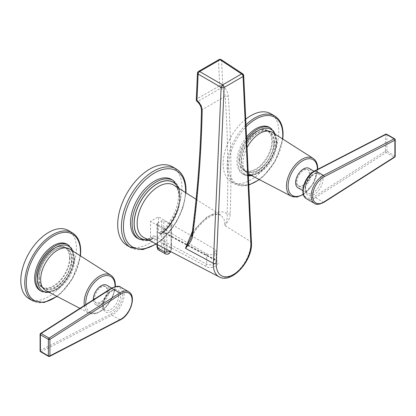 <?xml version="1.0" encoding="UTF-8"?>
<svg xmlns="http://www.w3.org/2000/svg" width="416" height="416" viewBox="0 0 416 416"><rect width="100%" height="100%" fill="white"/><g stroke="black" fill="none" stroke-linecap="round" stroke-linejoin="round"><path stroke-width="0.31" stroke-dasharray="2.08 1.56" d="M218.967 59.602A2.148 1.238 -120 0 0 218.52 60.585A2.148 1.3 177.3 0 1 221.608 60.523L222.778 85.686C225.992 88.722 227.828 92.243 228.29 96.247C230.994 136.874 231.624 176.129 230.173 214.011C230.105 217.584 228.332 221.421 224.848 225.519C226.73 221.785 227.479 217.911 227.1 213.907L230.173 214.011M197.449 73.169A2.148 1.175 -177.5 0 1 198.073 72.389L196.903 98.899L219.69 85.743A2.148 1.238 -120 0 0 220.875 88.135L198.089 101.291C200.71 103.594 202.051 106.387 202.114 109.678C201.146 152.355 197.964 193.742 192.572 233.839C202.062 217.448 219.513 207.345 227.1 213.907C228.54 176.088 227.906 136.9 225.207 96.346C224.812 93.252 223.366 90.511 220.875 88.135A2.148 0.962 131.1 0 0 222.778 85.686A2.148 1.3 -2.7 0 0 219.69 85.743L218.52 60.585L198.073 72.389A2.148 1.238 60 0 1 198.52 71.406M242.741 73.84A2.148 1.238 -56.6 0 1 243.126 74.698A2.148 1.3 177.3 0 1 243.703 75.535M201.484 110.464L202.114 109.678L225.207 96.346L228.29 96.247M251.467 242.533A2.148 1.3 -2.7 0 0 250.89 241.701L224.848 225.519L224.089 219.138L220.906 215.062C212.41 211.167 197.558 224.25 190.689 238.711L192.572 233.839L191.953 234.603M196.097 199.285L220.906 215.062L214.88 213.897L207.272 216.648L192.353 231.587M160.352 233.99A1.43 0.853 -61.8 0 1 160.025 233.319A1.43 0.827 0 0 0 162.048 233.319L162.547 232.138L163.758 232.05L215.914 259.948A1.43 0.853 -61.8 0 1 214.937 260.229A1.43 0.853 -61.8 0 1 214.599 259.548L162.464 231.624C160.992 230.979 160.181 231.509 160.025 233.215A1.43 0.827 180 0 0 162.048 233.215A32.354 18.678 120 0 0 179.925 196.706A32.354 18.678 120 0 0 178.116 187.855M215.914 259.948C222.856 264.212 210.954 270.587 205.379 266.032L153.275 238.103L152.485 237.947L152.058 238.982A1.43 0.827 180 0 0 152.474 238.399L152.485 237.947C149.011 238.909 146.115 238.774 143.79 237.536A30.207 17.441 120 0 0 153.275 238.103A1.43 0.853 118.2 0 0 154.497 236.226L206.627 264.144L212.758 265.346L216.247 262.101L214.594 259.548L214.594 249.163L158.506 216.783L158.506 232.508L158.818 233.168L159.739 232.934A33.982 19.62 120 0 0 178.552 194.99A33.982 19.62 120 0 0 171.928 179.686M154.497 236.226C153.02 235.586 152.209 236.116 152.058 237.817A1.43 0.827 180 0 1 152.474 238.384L152.474 238.503A1.43 0.827 -0 0 0 152.058 237.916A1.43 0.853 -61.8 0 1 150.862 239.788A33.904 19.573 -60 0 1 139.547 239.351M137.961 238.524A33.982 19.62 120 0 0 149.313 238.956L150.862 239.788A1.43 0.988 -107.7 0 0 151.481 239.866A1.43 0.988 -107.7 0 0 152.058 239.086L152.058 238.982A32.354 18.678 120 0 1 148.127 239.798M152.058 237.817L150.54 237.104L149.308 238.956M150.54 237.104L150.54 221.385L158.506 216.783M127.098 245.44A45.391 26.208 120 0 0 162.079 233.282A45.391 26.208 120 0 0 181.891 187.6A45.391 26.208 120 0 0 172.489 166.821M178.282 187.959A32.474 18.751 -60 0 1 162.048 233.319A1.43 0.624 50.1 0 1 161.954 233.834A1.43 0.624 50.1 0 1 161.294 233.766A1.43 0.853 -61.8 0 1 160.363 233.995L158.829 233.173M205.379 266.032A1.43 0.853 118.2 0 0 206.627 264.144L206.627 253.765L150.54 221.385M206.627 253.765A5.632 3.255 0 0 0 212.768 254.472A5.632 3.255 0 0 0 216.247 251.467A5.632 3.255 0 0 0 214.594 249.163M157.435 246.61L157.435 223.246A1.43 0.827 180 0 0 157.014 223.829A1.43 0.827 180 0 0 157.435 224.416L164.767 228.649A1.43 0.827 180 0 0 166.79 228.649L171.09 226.169A1.43 0.827 180 0 0 171.512 225.581L171.512 248.945A1.43 0.827 0 0 0 171.09 248.362L163.758 244.13A1.43 0.827 0 0 0 161.736 244.13C160.285 248.18 158.85 249.002 157.435 246.61A1.43 0.827 0 0 0 157.014 247.192M157.435 223.246L161.736 220.761A1.43 0.827 180 0 1 163.758 220.761L171.09 224.999A1.43 0.827 180 0 1 171.512 225.581M171.09 226.169L171.09 249.532L170.55 251.493M395.2 156.26A1.071 0.619 0 0 0 394.888 155.823L386.916 151.226A1.071 0.619 0 0 0 385.403 151.226A1.071 0.588 -122.5 0 0 386.199 152.516A1.071 0.619 120 0 0 386.916 151.226L386.916 134.722A1.071 0.619 120 0 0 386.698 134.233M385.663 134.207A1.071 0.65 -117.3 0 0 385.403 134.722L385.403 151.226L314.647 196.368A1.071 0.588 57.5 0 0 315.442 197.657L386.199 152.516L394.165 157.113A1.071 0.588 -122.5 0 0 394.706 157.17M297.939 187.746A11.18 6.453 120 0 0 306.55 184.751A11.18 6.453 120 0 0 311.433 173.503A11.18 6.453 120 0 0 309.114 168.381M296.889 181.896A9.391 5.424 -60 0 1 300.986 172.448A9.391 5.424 -60 0 1 308.22 169.931A9.391 5.424 -60 0 1 310.164 174.231A9.391 5.424 -60 0 1 306.067 183.68A9.391 5.424 -60 0 1 298.834 186.196A9.391 5.424 -60 0 1 296.889 181.896M296.104 181.444A9.391 5.424 -60 0 1 300.201 171.995A9.391 5.424 -60 0 1 307.44 169.478A9.391 5.424 -60 0 1 309.384 173.779A9.391 5.424 -60 0 1 305.282 183.227A9.391 5.424 -60 0 1 298.048 185.744A9.391 5.424 -60 0 1 296.104 181.444M246.558 136.984A26.827 15.491 120 0 0 236.98 161.548A26.827 15.491 120 0 0 242.538 173.831A26.827 15.491 120 0 0 263.208 166.644A26.827 15.491 120 0 0 274.919 139.646A26.827 15.491 120 0 0 269.365 127.364M239.512 160.087A23.249 13.421 -60 0 1 249.657 136.687A23.249 13.421 -60 0 1 267.576 130.463A23.249 13.421 -60 0 1 272.392 141.102A23.249 13.421 -60 0 1 262.241 164.502A23.249 13.421 -60 0 1 244.327 170.732A23.249 13.421 -60 0 1 239.512 160.087M274.16 142.126A23.249 13.421 120 0 0 269.344 131.482A23.249 13.421 120 0 0 251.43 137.712A23.249 13.421 120 0 0 241.28 161.112A23.249 13.421 120 0 0 246.095 171.756A23.249 13.421 120 0 0 264.014 165.526A23.249 13.421 120 0 0 274.16 142.126M273.848 142.308A22.802 13.166 -60 0 1 263.89 165.256A22.802 13.166 -60 0 1 246.319 171.366A22.802 13.166 -60 0 1 241.597 160.93A22.802 13.166 -60 0 1 251.55 137.977A22.802 13.166 -60 0 1 269.121 131.872A22.802 13.166 -60 0 1 273.848 142.308M239.574 159.76A22.802 13.166 120 0 0 244.296 170.196A22.802 13.166 120 0 0 261.867 164.091A22.802 13.166 120 0 0 271.82 141.138A22.802 13.166 120 0 0 267.098 130.702A22.802 13.166 120 0 0 249.527 136.812A22.802 13.166 120 0 0 239.574 159.76M245.731 119.189A39.348 22.719 120 0 0 223.148 163.784A39.348 22.719 120 0 0 231.296 181.797A39.348 22.719 120 0 0 261.617 171.252A39.348 22.719 120 0 0 278.788 131.659A39.348 22.719 120 0 0 270.639 113.646M40.087 334.344A1.071 0.619 180 0 1 40.404 333.902A1.071 0.588 57.5 0 1 40.586 333.44M49.618 356.398A1.071 0.65 62.7 0 1 49.088 356.346L41.122 351.744A1.071 0.65 62.7 0 1 40.404 350.407L40.404 333.902L111.16 288.766A1.071 0.588 -122.5 0 1 111.342 288.298M93.283 299.816A11.18 6.453 120 0 0 95.592 304.569A11.18 6.453 120 0 0 104.208 301.574A11.18 6.453 120 0 0 109.086 290.321A11.18 6.453 120 0 0 106.772 285.204M107.822 291.054A9.391 5.424 -60 0 1 103.724 300.503A9.391 5.424 -60 0 1 96.486 303.02A9.391 5.424 -60 0 1 94.541 298.719A9.391 5.424 -60 0 1 98.639 289.271A9.391 5.424 -60 0 1 105.877 286.754A9.391 5.424 -60 0 1 107.822 291.054M107.037 290.602A9.391 5.424 -60 0 1 102.939 300.05A9.391 5.424 -60 0 1 95.701 302.567A9.391 5.424 -60 0 1 93.756 298.267A9.391 5.424 -60 0 1 97.859 288.818A9.391 5.424 -60 0 1 105.092 286.302A9.391 5.424 -60 0 1 107.037 290.602M40.191 290.654A26.827 15.491 120 0 0 60.866 283.468A26.827 15.491 120 0 0 72.576 256.469A26.827 15.491 120 0 0 67.018 244.187M70.044 257.925A23.249 13.421 -60 0 1 59.899 281.325A23.249 13.421 -60 0 1 41.98 287.555A23.249 13.421 -60 0 1 37.164 276.91A23.249 13.421 -60 0 1 47.315 253.51A23.249 13.421 -60 0 1 65.229 247.286A23.249 13.421 -60 0 1 70.044 257.925M38.938 277.935A23.249 13.421 120 0 0 43.753 288.579A23.249 13.421 120 0 0 61.667 282.35A23.249 13.421 120 0 0 71.817 258.95A23.249 13.421 120 0 0 67.002 248.305A23.249 13.421 120 0 0 49.083 254.535A23.249 13.421 120 0 0 38.938 277.935M39.25 277.753A22.802 13.166 -60 0 1 49.208 254.8A22.802 13.166 -60 0 1 66.778 248.695A22.802 13.166 -60 0 1 71.5 259.132A22.802 13.166 -60 0 1 61.547 282.079A22.802 13.166 -60 0 1 43.976 288.189A22.802 13.166 -60 0 1 39.25 277.753M69.477 257.962A22.802 13.166 120 0 0 64.756 247.525A22.802 13.166 120 0 0 47.18 253.635A22.802 13.166 120 0 0 37.227 276.583A22.802 13.166 120 0 0 41.948 287.019A22.802 13.166 120 0 0 59.524 280.914A22.802 13.166 120 0 0 69.477 257.962M28.948 298.62A39.348 22.719 120 0 0 59.27 288.075A39.348 22.719 120 0 0 76.445 248.477A39.348 22.719 120 0 0 68.297 230.469M197.075 101.447A2.148 0.905 -51.1 0 0 198.089 101.291A2.148 1.238 60 0 1 196.903 98.899A2.148 1.175 2.5 0 0 196.279 99.679M221.218 59.665A2.148 1.238 123.4 0 1 221.608 60.523L243.126 74.698L250.89 241.701A26.572 15.34 -60 0 1 250.916 242.819A26.572 15.34 -60 0 1 250.916 243.168A26.572 15.34 -60 0 1 239.392 269.48A26.572 15.34 -60 0 1 219.175 276.858M163.758 232.05A30.207 17.441 120 0 0 179.878 198.832A30.207 17.441 120 0 0 179.873 198.458A30.207 17.441 120 0 0 173.987 185.229C176.894 187.039 178.63 190.518 179.197 195.655C180.471 206.747 172.864 223.626 162.547 232.138L162.802 232.3A1.43 0.853 -61.8 0 1 162.464 231.624M163.764 232.05A1.43 0.853 -61.8 0 1 162.807 232.305L214.932 260.224L216.247 262.101L216.247 251.467M158.506 232.508L160.025 233.215M149.344 240.432L151.481 239.866A1.43 1.43 0 0 0 152.474 238.503A1.43 0.827 -0 0 1 152.058 239.086A32.474 18.751 -60 0 1 148.304 239.886M185.578 192.598A43.961 25.381 -60 0 1 155.964 243.885M176.207 168.969A45.391 26.208 -60 0 1 185.609 189.748A45.391 26.208 -60 0 1 185.609 189.909A45.391 26.208 -60 0 1 165.729 235.498A45.391 26.208 -60 0 1 130.816 247.588M173.441 180.648A33.904 19.573 -60 0 1 180.05 195.915A33.904 19.573 -60 0 1 161.294 233.766L159.739 232.934M166.79 228.649L166.79 249.532M164.767 248.477L164.767 228.649M157.435 224.416L157.435 244.65M161.736 220.761L161.736 244.14M158.361 249.824A4.472 2.579 120 0 0 161.803 248.628A4.472 2.579 120 0 0 163.758 244.13L163.758 220.761M171.09 224.999L171.09 248.362A4.472 2.579 -60 0 1 169.14 252.86A4.472 2.579 -60 0 1 165.693 254.062M171.09 249.532A1.43 0.827 0 0 0 171.512 248.945L170.784 251.618M394.664 138.83A1.071 0.619 -60 0 1 394.888 139.324L386.916 134.722A1.071 0.619 180 0 0 385.403 134.722L314.647 171.283A15.382 8.882 120 0 0 313.321 172.063A15.382 8.882 120 0 0 303.217 191.188A15.382 8.882 120 0 0 314.647 196.368M322.988 179.005A12.61 7.28 120 0 0 314.075 173.857A12.61 7.28 120 0 0 305.157 189.301A12.61 7.28 120 0 0 314.075 194.449A12.61 7.28 120 0 0 322.988 179.005M395.2 139.76A1.071 0.619 180 0 0 394.888 139.324L394.888 155.823A1.071 0.619 -60 0 1 394.165 157.113L323.409 202.254A16.453 9.5 -60 0 1 314.574 203.44M323.95 202.306A1.071 0.588 57.5 0 1 323.409 202.254L315.442 197.657A16.453 9.5 120 0 1 306.608 198.843M314.647 171.283A1.071 0.65 62.7 0 1 314.912 170.768M305.157 188.131A11.18 6.453 -60 0 1 310.04 176.883A11.18 6.453 -60 0 1 318.651 173.888A11.18 6.453 -60 0 1 320.965 179.005A11.18 6.453 -60 0 1 316.087 190.258A11.18 6.453 -60 0 1 307.471 193.248A11.18 6.453 -60 0 1 305.157 188.131M317.372 169.494A20.696 11.95 -60 0 1 303.29 194.178M313.139 158.366A21.871 12.631 -60 0 1 317.403 168.215A21.871 12.631 -60 0 1 317.403 168.34A21.871 12.631 -60 0 1 307.986 190.091A21.871 12.631 -60 0 1 291.273 196.238M276.858 143.114A23.946 13.827 120 0 0 272.194 132.33C272.808 132.751 275.673 134.014 276.094 141.986C277.269 158.475 255.674 180.024 248.253 173.794A23.946 13.827 120 0 0 266.547 167.066A23.946 13.827 120 0 0 276.858 143.25A23.946 13.827 120 0 0 276.858 143.114M247.052 147.618A23.946 13.827 120 0 0 242.991 162.536A23.946 13.827 120 0 0 242.991 162.666A23.946 13.827 120 0 0 248.253 173.794L248.274 173.805M275.054 134.15A25.865 14.934 -60 0 1 276.375 141.268A25.865 14.934 -60 0 1 276.375 141.409A25.865 14.934 -60 0 1 251.259 175.365M248.342 175.328A25.865 14.934 -60 0 1 239.798 162.391A25.865 14.934 -60 0 1 239.798 162.25A25.865 14.934 -60 0 1 246.782 141.752M270.546 128.045A26.827 15.491 -60 0 1 276.099 140.327A26.827 15.491 -60 0 1 276.099 140.468A26.827 15.491 -60 0 1 264.332 167.383A26.827 15.491 -60 0 1 243.719 174.512A26.827 15.491 -60 0 1 238.16 162.23A26.827 15.491 -60 0 1 238.16 162.084A26.827 15.491 -60 0 1 246.657 139.064M282.542 138.908A38.272 22.1 -60 0 1 259.126 179.468M248.778 184.657A38.272 22.1 -60 0 1 228.634 166.078A38.272 22.1 120 0 1 228.634 165.937A38.272 22.1 -60 0 1 246.085 126.786M274.612 115.939A39.348 22.719 -60 0 1 282.76 133.947A39.348 22.719 -60 0 1 282.76 134.087A39.348 22.719 -60 0 1 265.528 173.607A39.348 22.719 -60 0 1 235.264 184.085A39.348 22.719 -60 0 1 227.115 166.078A39.348 22.719 -60 0 1 227.115 165.937A39.348 22.719 -60 0 1 245.991 124.758M40.087 350.844A1.071 0.619 0 0 1 40.404 350.407L111.16 313.846A15.382 8.882 120 0 0 112.486 313.071A15.382 8.882 120 0 0 122.585 293.946A15.382 8.882 120 0 0 111.16 288.766M102.814 306.124A12.61 7.28 120 0 0 111.727 311.272A12.61 7.28 120 0 0 120.645 295.828A12.61 7.28 120 0 0 111.727 290.68A12.61 7.28 120 0 0 102.814 306.124M128.684 291.767A16.453 9.5 -60 0 1 132.09 299.296A16.453 9.5 -60 0 1 119.844 319.784A1.071 0.65 -117.3 0 0 120.375 319.836M40.622 351.775A1.071 0.619 120 0 0 41.122 351.744L111.878 315.182L119.844 319.784L49.088 356.346A1.071 0.619 -60 0 1 48.594 356.377M111.16 313.846A1.071 0.65 -117.3 0 0 111.878 315.182A16.453 9.5 120 0 0 124.124 294.7A16.453 9.5 120 0 0 120.713 287.165M118.622 295.828A11.18 6.453 -60 0 1 113.74 307.081A11.18 6.453 -60 0 1 105.128 310.071A11.18 6.453 -60 0 1 102.814 304.954A11.18 6.453 -60 0 1 107.692 293.706A11.18 6.453 -60 0 1 116.308 290.711A11.18 6.453 -60 0 1 118.622 295.828M115.019 286.624A20.696 11.95 -60 0 1 100.875 311.048A20.696 11.95 -60 0 1 85.842 304.564M110.796 275.189A21.871 12.631 -60 0 1 115.06 285.038A21.871 12.631 -60 0 1 115.06 285.163A21.871 12.631 -60 0 1 105.638 306.914A21.871 12.631 -60 0 1 88.93 313.061A21.871 12.631 -60 0 1 84.308 305.542M45.906 290.618A23.946 13.827 120 0 0 64.204 283.889A23.946 13.827 120 0 0 74.516 260.073A23.946 13.827 120 0 0 74.516 259.938A23.946 13.827 120 0 0 69.846 249.153C70.46 249.574 73.33 250.838 73.746 258.809C74.922 275.298 53.326 296.847 45.906 290.618M72.712 250.973A25.865 14.934 -60 0 1 74.032 258.092A25.865 14.934 -60 0 1 74.032 258.232A25.865 14.934 -60 0 1 48.916 292.188M68.198 244.868A26.827 15.491 -60 0 1 73.757 257.15A26.827 15.491 -60 0 1 73.757 257.291A26.827 15.491 -60 0 1 61.989 284.206A26.827 15.491 -60 0 1 41.371 291.335M80.2 255.731A38.272 22.1 -60 0 1 56.779 296.291M72.264 232.757A39.348 22.719 -60 0 1 80.418 250.77A39.348 22.719 -60 0 1 80.418 250.91A39.348 22.719 -60 0 1 63.185 290.43A39.348 22.719 -60 0 1 32.921 300.908M156.364 244.093L163.504 238.472L176.644 221.832L183.16 207.272L185.957 192.842M160.347 233.984A1.43 1.43 0 0 0 161.954 233.834L170.841 224.032L177.315 211.895L180.305 199.415L179.275 188.588M157.014 223.829L157.014 244.431M314.064 171.241L318.651 173.888C315.437 170.768 305.001 180.861 305.578 188.718C306.129 191.989 306.764 193.497 307.471 193.248L302.884 190.601M308.22 169.931L307.44 169.478M303.384 194.506L313.394 183.492L317.71 169.322M242.538 173.831L248.368 175.869M251.758 175.625L260.676 171.376L268.783 162.885L274.466 151.965L276.52 140.91L275.532 134.451M269.344 131.482L267.576 130.463M246.095 171.756L244.327 170.732M244.296 170.196L246.319 171.366M267.098 130.702L269.121 131.872M231.296 181.797L235.264 184.085L248.799 185.115M259.397 179.608L263.52 176.171L274.929 161.73L282.797 139.074M298.834 186.196L298.048 185.744M95.592 304.569L105.128 310.071C104.416 310.32 103.782 308.812 103.23 305.542C102.653 297.684 113.095 287.586 116.308 290.711L111.717 288.064M96.486 303.02L95.701 302.567M79.903 308.355L88.93 313.061L97.032 313.31L105.685 307.492L112.466 297.554L115.352 286.541M49.416 292.448L58.328 288.2L66.44 279.708L72.124 268.788L74.173 257.733L73.185 251.274M43.753 288.579L41.98 287.555M67.002 248.305L65.229 247.286M64.756 247.525L66.778 248.695M41.948 287.019L43.976 288.189M57.049 296.431L61.173 292.994L72.582 278.554L80.454 255.897M105.877 286.754L105.092 286.302"/><path stroke-width="0.62" d="M202.166 111.327C202.041 107.13 200.304 103.553 196.96 100.589L198.13 74.079A2.148 1.175 -177.5 0 1 197.449 73.169A2.148 2.148 0 0 1 198.52 71.406A2.148 1.238 60 0 1 199.644 71.542A2.148 1.154 120.1 0 0 198.13 74.079L221.125 87.402A2.148 1.154 -59.9 0 1 222.643 84.864A2.148 1.238 60 0 1 224.104 87.464A2.148 1.175 -177.5 0 1 221.125 87.402L213.361 263.364L185.437 248.274C189.795 243.672 192.187 239.476 192.618 235.695C198.021 195.53 201.204 154.076 202.166 111.327L201.484 110.469C201.386 107.047 199.914 104.042 197.075 101.447A2.148 0.905 -51.1 0 1 196.96 100.589A2.148 1.175 2.5 0 1 196.279 99.679A2.148 2.148 0 0 0 197.075 101.447M243.703 75.551A2.148 1.3 177.3 0 1 243.079 76.508L224.104 87.464L216.341 263.427A2.148 1.175 2.5 0 1 213.361 263.364A26.572 15.34 -60 0 0 213.34 264.16A26.572 15.34 -60 0 0 213.335 264.514A26.572 15.34 -60 0 0 219.175 276.858C231.925 284.274 252.944 260.172 251.467 242.533L243.703 75.535M201.484 110.464C200.517 153.135 197.345 194.511 191.953 234.593L192.618 235.695M191.953 234.593L190.689 238.711L185.437 248.274L192.353 231.587M173.441 180.648L171.928 179.686A33.982 19.62 120 0 0 149.308 184.787A33.982 19.62 120 0 0 130.494 222.737A33.982 19.62 120 0 0 137.961 238.524L139.547 239.351A33.904 19.573 -60 0 1 132.101 223.6A33.904 19.573 -60 0 1 156.099 182.062A33.904 19.573 -60 0 1 173.441 180.648L179.275 188.588M176.207 168.969L172.489 166.821A45.391 26.208 120 0 0 137.514 178.979A45.391 26.208 120 0 0 117.697 224.661A45.391 26.208 120 0 0 127.098 245.44L130.816 247.588A45.391 26.208 -60 0 1 121.415 226.808A45.391 26.208 -60 0 1 121.415 226.647A45.391 26.208 -60 0 1 141.294 181.059A45.391 26.208 -60 0 1 176.207 168.969C182.676 173.004 185.947 180.128 186.03 190.33L185.957 192.842M170.55 251.493L166.79 252.023L166.79 249.532M394.888 156.702A1.071 0.619 0 0 0 395.2 156.265L395.2 139.76A1.071 0.619 180 0 1 394.888 140.197A1.071 0.65 -117.3 0 0 394.165 138.861L386.199 134.264A1.071 0.65 -117.3 0 0 385.668 134.207L314.912 170.768A1.071 0.65 62.7 0 1 315.442 170.825L323.409 175.422A1.071 0.65 62.7 0 1 324.132 176.758L394.888 140.197L394.888 156.702L324.132 201.843A1.071 0.588 57.5 0 1 323.95 202.306L394.706 157.17A1.071 0.588 -122.5 0 0 394.888 156.702M314.064 171.241L309.114 168.381A11.18 6.453 120 0 0 300.503 171.376A11.18 6.453 120 0 0 295.625 182.629A11.18 6.453 120 0 0 297.939 187.746L302.884 190.601M246.657 139.064A26.827 15.491 -60 0 1 270.546 128.045L269.365 127.364A26.827 15.491 120 0 0 246.558 136.984M245.991 124.758A39.348 22.719 -60 0 1 274.612 115.939L270.639 113.646A39.348 22.719 120 0 0 245.731 119.189M120.645 294.242A15.382 8.882 -60 0 1 121.914 293.514A15.382 8.882 -60 0 1 132.07 300.919A15.382 8.882 -60 0 1 120.645 319.322L49.889 355.883L49.889 339.383L120.645 294.242A1.071 0.588 -122.5 0 0 119.844 292.952L111.878 288.35A1.071 0.588 -122.5 0 0 111.342 288.298C116.121 286.016 119.246 285.636 120.713 287.165A16.453 9.5 120 0 0 111.878 288.35L41.122 333.492L49.088 338.088A1.071 0.588 57.5 0 1 49.889 339.383A1.071 0.619 180 0 1 48.37 339.383L40.404 334.781A1.071 0.619 180 0 1 40.087 334.35A1.071 1.071 0 0 1 40.586 333.44A1.071 0.588 57.5 0 1 41.122 333.492A1.071 0.619 120 0 0 40.404 334.781L40.404 351.286A1.071 0.619 120 0 0 40.622 351.775A1.071 1.071 0 0 1 40.087 350.844A1.071 0.619 0 0 0 40.404 351.286L48.37 355.883A1.071 0.619 -0 0 0 49.889 355.883A1.071 0.65 62.7 0 1 49.624 356.398M111.717 288.064L106.772 285.204A11.18 6.453 120 0 0 98.155 288.2A11.18 6.453 120 0 0 93.278 299.452A11.18 6.453 120 0 0 93.283 299.816M34.637 278.372A26.827 15.491 120 0 0 40.191 290.654L41.371 291.335A26.827 15.491 -60 0 1 35.818 279.053A26.827 15.491 -60 0 1 35.818 278.907A26.827 15.491 -60 0 1 47.585 251.992A26.827 15.491 -60 0 1 68.198 244.868L67.018 244.187A26.827 15.491 120 0 0 46.348 251.373A26.827 15.491 120 0 0 34.637 278.372M72.264 232.757L68.297 230.469A39.348 22.719 120 0 0 37.976 241.01A39.348 22.719 120 0 0 20.8 280.608A39.348 22.719 120 0 0 28.948 298.62L32.921 300.908A39.348 22.719 -60 0 1 24.773 282.901A39.348 22.719 -60 0 1 24.773 282.76A39.348 22.719 -60 0 1 42 243.24A39.348 22.719 -60 0 1 72.264 232.757C77.834 236.226 80.657 242.377 80.73 251.212L80.454 255.897M216.341 263.427A24.43 14.102 -60 0 0 216.32 264.16A24.43 14.102 -60 0 0 233.314 274.612A24.43 14.102 -60 0 0 250.864 244.858A24.43 14.102 -60 0 0 250.843 243.511L243.079 76.508A2.148 1.238 -120 0 0 241.613 73.913L222.643 84.864L199.644 71.542L220.09 59.738L241.613 73.913A2.148 1.238 -56.6 0 1 242.741 73.84L221.218 59.665A2.148 1.238 123.4 0 0 220.09 59.738A2.148 1.238 -120 0 0 218.967 59.602L198.52 71.406M250.843 243.511A2.148 1.3 -2.7 0 0 251.467 242.533M196.097 199.285L173.987 185.229A30.207 17.441 120 0 0 150.587 192.842A30.207 17.441 120 0 0 137.155 223.501A30.207 17.441 120 0 0 137.16 223.876A30.207 17.441 120 0 0 143.79 237.536L219.175 276.858M178.116 187.855A32.354 18.678 120 0 0 152.324 187.205A32.354 18.678 120 0 0 134.181 223.933A32.354 18.678 120 0 0 148.127 239.798M148.304 239.886A32.474 18.751 -60 0 1 134.529 218.166A32.474 18.751 -60 0 1 157.076 183.794A32.474 18.751 -60 0 1 162.048 181.558A32.474 18.751 -60 0 1 178.282 187.959M185.578 192.598A43.961 25.381 -60 0 0 185.609 191.069A43.961 25.381 120 0 0 185.609 190.913A43.961 25.381 -60 0 0 154.591 172.926A43.961 25.381 -60 0 0 123.438 226.652A43.961 25.381 120 0 0 123.438 226.808A43.961 25.381 -60 0 0 155.964 243.885M157.435 244.65L157.435 247.78L164.767 252.013A1.43 0.827 0 0 0 166.79 252.013M170.784 251.618L169.884 252.892L167.996 254.212L165.693 254.062A4.472 2.579 -60 0 1 164.767 252.013L164.767 248.477M157.014 244.431L157.014 247.192A1.43 0.827 0 0 0 157.435 247.78A4.472 2.579 120 0 0 158.361 249.824L165.693 254.062M324.132 201.843A15.382 8.882 -60 0 1 322.858 202.566A15.382 8.882 -60 0 1 312.702 195.166A15.382 8.882 -60 0 1 324.132 176.758M311.163 195.91A16.453 9.5 -60 0 1 323.409 175.422L394.165 138.861A1.071 0.619 -60 0 1 394.664 138.83L386.698 134.233A1.071 0.619 120 0 0 386.199 134.264L315.442 170.825A16.453 9.5 120 0 0 303.196 191.308A16.453 9.5 120 0 0 306.608 198.843L314.574 203.44A16.453 9.5 -60 0 1 311.163 195.91M303.29 194.178A20.696 11.95 -60 0 1 288.111 186.061A20.696 11.95 -60 0 1 288.111 185.947A20.696 11.95 -60 0 1 302.791 160.685A20.696 11.95 -60 0 1 317.377 169.161A20.696 11.95 -60 0 1 317.377 169.276A20.696 11.95 -60 0 1 317.372 169.494M303.384 194.506L297.003 197.075L291.273 196.238A21.871 12.631 -60 0 1 286.468 186.077A21.871 12.631 -60 0 1 286.468 185.957A21.871 12.631 -60 0 1 296.244 163.826A21.871 12.631 -60 0 1 313.139 158.366L272.194 132.33A23.946 13.827 120 0 0 247.052 147.618M251.259 175.365A25.865 14.934 -60 0 1 248.342 175.328M246.782 141.752A25.865 14.934 -60 0 1 275.054 134.15M282.542 138.908A38.272 22.1 -60 0 0 282.76 134.961A38.272 22.1 120 0 0 282.76 134.826A38.272 22.1 -60 0 0 246.085 126.786M259.126 179.468A38.272 22.1 -60 0 1 248.778 184.657M40.622 351.775L48.594 356.377A1.071 0.619 -60 0 1 48.37 355.883L48.37 339.383A1.071 0.619 -60 0 1 49.088 338.088L119.844 292.952A16.453 9.5 -60 0 1 128.684 291.767C136.812 295.87 130.468 315.136 120.375 319.836A1.071 0.65 -117.3 0 0 120.645 319.322M85.842 304.564A20.696 11.95 -60 0 1 85.764 302.884A20.696 11.95 -60 0 1 85.764 302.77A20.696 11.95 -60 0 1 100.448 277.508A20.696 11.95 -60 0 1 115.029 285.984A20.696 11.95 -60 0 1 115.029 286.099A20.696 11.95 -60 0 1 115.019 286.624M84.308 305.542A21.871 12.631 -60 0 1 84.126 302.9A21.871 12.631 -60 0 1 84.126 302.78A21.871 12.631 -60 0 1 93.896 280.649A21.871 12.631 -60 0 1 110.796 275.189L69.846 249.153A23.946 13.827 120 0 0 51.35 255.133A23.946 13.827 120 0 0 40.648 279.36A23.946 13.827 120 0 0 40.648 279.49A23.946 13.827 120 0 0 45.906 290.618L79.903 308.355M48.916 292.188A25.865 14.934 -60 0 1 37.45 279.214A25.865 14.934 -60 0 1 37.45 279.074A25.865 14.934 -60 0 1 52.322 249.876A25.865 14.934 -60 0 1 72.712 250.973M80.2 255.731A38.272 22.1 -60 0 0 80.418 251.784A38.272 22.1 120 0 0 80.418 251.649A38.272 22.1 -60 0 0 53.409 235.986A38.272 22.1 -60 0 0 26.291 282.76A38.272 22.1 120 0 0 26.291 282.901A38.272 22.1 -60 0 0 56.779 296.291M196.279 99.679L197.449 73.169M243.703 75.582A2.148 2.148 0 0 0 242.741 73.84M221.218 59.665A2.148 2.148 0 0 0 218.967 59.602M130.816 247.588L142.74 249.616L156.364 244.093M139.547 239.351L149.344 240.432M157.014 247.192L158.361 249.824M394.706 157.17A1.071 1.071 0 0 0 395.2 156.25M314.574 203.44C316.04 204.968 319.166 204.589 323.95 202.306M306.608 198.843C298.475 194.735 304.819 175.469 314.912 170.768M386.698 134.233A1.071 1.071 0 0 0 385.653 134.212M395.2 139.76A1.071 1.071 0 0 0 394.664 138.83M317.71 169.322L317.72 168.683C317.699 163.894 316.176 160.451 313.139 158.366M291.273 196.238L248.274 173.805M248.368 175.869L251.758 175.625M275.532 134.451L270.546 128.045M248.799 185.115L259.397 179.608M282.797 139.074L283.078 134.389C283 125.554 280.181 119.402 274.612 115.939M40.586 333.44L111.342 288.298M40.087 350.844L40.087 334.344M49.618 356.398L120.375 319.836M120.713 287.165L128.684 291.767M48.594 356.377A1.071 1.071 0 0 0 49.634 356.392M115.352 286.541L115.378 285.506C115.357 280.717 113.828 277.274 110.796 275.189M73.185 251.274L68.198 244.868M41.371 291.335L49.416 292.448M32.921 300.908L44.19 302.484L57.049 296.431"/></g></svg>
